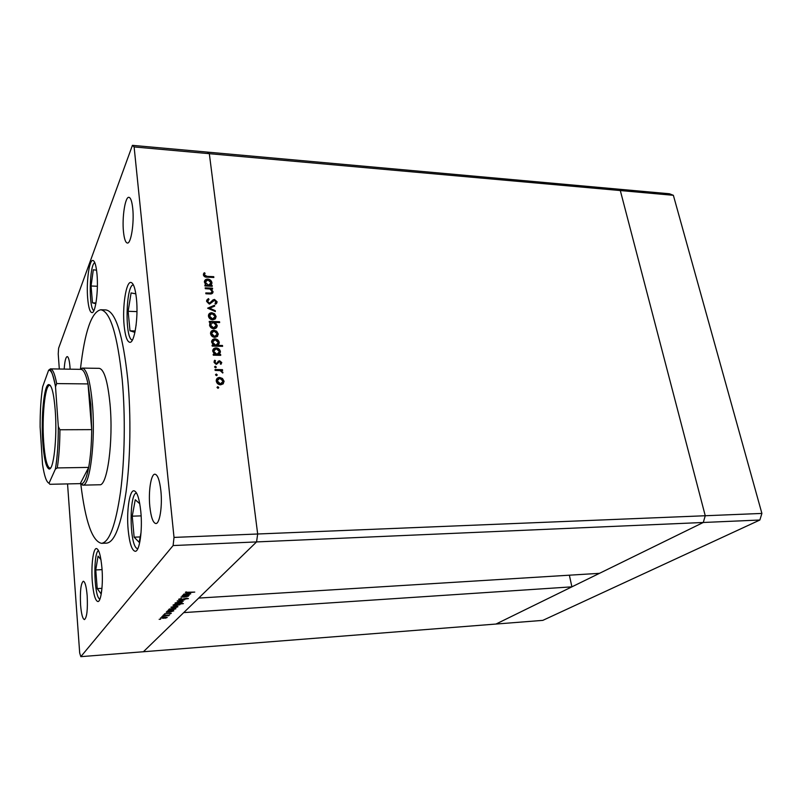 <?xml version="1.0" encoding="UTF-8"?>
<svg xmlns="http://www.w3.org/2000/svg" width="802" height="802" viewBox="0 0 802 802"><rect width="100%" height="100%" fill="white"/><g stroke="black" fill="none" stroke-linecap="round" stroke-linejoin="round"><path stroke-width="1.2" d="M67.548 483.907L79.689 652.978L80.822 656.658L143.398 651.745L256.56 541.921L198.685 598.081L599.485 573.33L703.284 522.473L705.249 515.736L620.307 190.545L616.548 189.001L620.307 190.545L705.249 515.736L703.284 522.473L495.947 624.056L571.896 586.843L183.728 612.608L143.398 651.745L542.814 620.367L759.855 520.017L761.9 513.43L673.369 195.307L669.429 193.763L132.42 145.342L58.606 348.238L58.225 353.933L59.308 369.02M80.822 656.658L173.112 545.55L256.56 541.921L257.673 534.002L256.56 541.921L759.855 520.017M761.9 513.43L257.673 534.002L209.332 153.683L207.257 152.089L209.332 153.683L673.369 195.307M569.37 575.184L571.896 586.843M82.656 485.15L99.628 484.769C107.328 486.453 113.533 441.07 110.024 404.078C107.739 381.251 104.15 369.341 99.237 368.339L82.566 368.098C87.047 369.682 90.335 381.652 92.41 404.007C95.659 440.579 90.095 485.671 82.957 485.12L80.13 483.626M80.852 484.388C85.383 521.611 92.28 541.26 101.523 543.335C109.333 542.272 115.658 525.18 120.511 492.037C124.801 459.666 125.493 415.657 122.205 379.567C117.413 334.624 110.265 311.356 100.751 309.762C91.518 311.898 84.751 331.597 80.461 368.85M101.523 543.335L106.746 543.114C114.686 542.052 121.132 524.979 126.074 491.897C130.445 459.586 131.147 415.657 127.799 379.637C122.937 334.775 115.658 311.547 105.964 309.943L100.751 309.762M136.44 298.665C135.307 288.359 133.453 282.946 130.866 282.434C126.034 281.582 122.205 306.996 124.14 325.622C125.222 336.138 127.107 341.702 129.784 342.304C134.475 343.386 138.515 317.732 136.44 298.665M96.992 274.164C96.15 265.452 94.776 260.881 92.862 260.45C89.182 259.668 86.195 282.304 87.699 298.575C88.501 307.437 89.894 312.128 91.869 312.63C95.448 313.602 98.576 290.765 96.992 274.164M101.934 567.896C100.771 555.626 98.937 549.169 96.42 548.548C93.122 548.277 91.007 565.961 92.32 581.821C93.433 594.202 95.278 600.778 97.884 601.55C101.122 601.931 103.338 584.036 101.934 567.896M140.811 511.646C139.358 498.373 137.052 491.415 133.884 490.774C129.403 490.393 126.405 511.626 128.17 529.932C129.543 543.375 131.879 550.493 135.177 551.295C139.548 551.826 142.696 530.333 140.811 511.646M64.19 369.09C64.721 361.241 65.734 357.07 67.208 356.579C68.501 356.91 69.423 360.389 69.995 367.035L70.125 369.181M149.834 506.553C148.26 491.536 150.987 473.842 154.936 474.203C157.673 474.714 159.648 480.268 160.881 490.854C162.535 506.132 159.708 523.997 155.839 523.536C153.012 522.924 151.017 517.26 149.834 506.553M87.167 595.625C86.355 586.503 85.072 581.701 83.318 581.219C80.842 583.325 79.939 591.254 80.581 604.989C81.363 614.152 82.656 619.024 84.461 619.595C86.927 617.51 87.829 609.52 87.167 595.625M132.731 208.36C131.959 201.372 130.686 197.683 128.911 197.322C125.172 196.47 121.944 217.472 123.478 231.738C124.23 238.856 125.513 242.625 127.338 243.036C130.987 244.039 134.345 222.896 132.731 208.36M205.282 288.67L205.182 287.848L212.49 288.169L212.59 288.991L211.277 288.931L213.051 291.868C212.761 293.502 211.618 294.184 209.633 293.923L205.893 293.763L205.793 292.93L210.896 293.051L212.119 291.377L209.903 289.001L205.282 288.67M209.593 304.088L206.545 301.321L208.41 298.595L209.011 299.397L207.578 301.372L209.502 303.256L213.021 299.878L214.485 299.427L217.091 301.803L215.708 304.209L214.996 303.427L216.059 301.662L214.625 300.259L209.593 304.088M207.628 308.179L214.585 305.231L214.695 306.133L209.623 308.189L215.247 310.645L215.357 311.557L207.628 308.179M211.828 312.74L214.545 313.772L216.079 316.409L215.187 318.975L212.69 319.828C210.335 319.547 208.921 318.324 208.46 316.148L208.43 315.757C208.58 313.823 209.713 312.81 211.828 312.74L211.427 313.412L214.154 314.434L214.545 313.772M213.944 330.213L216.68 331.236L218.224 333.903L217.332 336.499L214.816 337.381C212.45 337.111 211.036 335.878 210.565 333.692L210.545 333.281C210.695 331.326 211.828 330.304 213.944 330.213L213.553 330.875L216.279 331.898L216.68 331.236M219.247 354.444L220.62 354.474L220.73 355.336L213.282 355.176L213.182 354.314L214.475 354.344L212.68 351.055C212.841 349.05 213.994 347.998 216.139 347.888C218.505 348.178 219.918 349.421 220.4 351.647L218.836 355.075L220.62 354.474M217.041 387.486L217.803 386.674L218.756 387.607L217.994 388.308L217.041 387.486M134.114 146.936L209.332 153.683L257.673 534.002L174.014 537.41L134.114 146.936L132.42 145.342M219.688 377.441L222.455 378.454L224.029 381.181L223.126 383.877L220.58 384.83C218.184 384.589 216.751 383.346 216.269 381.09L216.239 380.629C216.41 378.624 217.553 377.572 219.688 377.441L219.277 378.063L222.044 379.065L222.455 378.454M215.517 374.835L216.279 374.033L217.232 374.955L216.47 375.657L215.517 374.835M215.116 370.414L215.016 369.542L222.485 369.662L222.585 370.524L221.492 370.514L222.766 373.01L220.219 370.644L215.116 370.414M214.575 366.985L215.327 366.193L216.289 367.115L215.527 367.807L214.575 366.985M219.568 360.72L221.743 362.534L220.901 364.319L220.189 363.717L220.821 362.514L219.708 361.582L216.41 364.359L214.004 362.253L214.776 360.258L215.537 360.84L214.916 362.223L216.269 363.496L219.568 360.72L219.167 361.351L221.332 363.166L221.743 362.534M218.074 345.371L222.495 345.482L222.595 346.334L212.189 346.083L212.089 345.221L213.372 345.251L211.588 341.993C211.748 339.998 212.891 338.945 215.036 338.845C217.392 339.136 218.816 340.389 219.297 342.594L217.673 346.013L222.084 346.123L222.495 345.482M210.685 322.284L209.322 322.244L209.222 321.391L219.558 321.732L219.658 322.574L215.357 322.434L217.202 325.702C217.031 327.647 215.888 328.67 213.773 328.76C211.417 328.459 210.004 327.216 209.522 325.021L210.685 322.284L210.004 322.935M210.806 285.402L212.159 285.462L212.259 286.284L204.961 285.953L204.861 285.131L206.124 285.191L204.38 282.053C204.52 280.119 205.653 279.126 207.778 279.066C210.094 279.397 211.487 280.63 211.949 282.755L210.425 286.093L211.768 286.154L212.159 285.462M204.4 274.966L207.127 276.359L213.733 276.67L213.843 277.492L207.127 277.171C205.162 277.322 203.909 276.56 203.367 274.875L204.259 272.73L205.081 273.241L204.019 275.667L206.736 277.061L213.352 277.372L213.733 276.67M182.054 595.956L189.152 595.325L187.698 595.615L188.39 596.197L184.27 597.069L180.971 597.069L187.618 596.177L182.054 595.956M180.49 599.756L178.595 599.274L181.372 598.392L179.568 599.204L180.711 599.545L186.826 598.202L188.44 598.623L180.47 599.555M177.182 600.959L184.781 599.716L179.046 600.828L183.197 601.31L177.182 600.959M179.468 601.851L182.154 602.452L180.36 603.224L175.087 602.984L179.468 601.851M175.257 606.122L177.934 606.703L176.169 607.455L170.936 607.234L175.257 606.122M171.768 611.645L166.194 612.197L167.538 611.926L166.916 611.355L171.187 610.282L173.783 610.873L171.748 611.475M159.147 619.314L160.621 619.214L159.147 619.314M164.631 616.908L167.247 617.44L165.563 618.141L160.46 617.971L164.631 616.908M161.824 616.578L163.307 616.477L161.824 616.578M162.856 615.615L169.583 614.994L168.43 615.244L168.741 615.736L162.856 615.615M163.488 614.863L164.981 614.773L163.488 614.863M169.964 613.099L171.307 613.36L169.954 613.851L170.475 613.44L169.803 613.289L164.5 613.821L169.964 613.099M173.793 609.56L168.24 610.101L169.583 609.831L168.971 609.249L173.272 608.177L175.879 608.768L173.773 609.39M175.026 604.357L183.427 603.625L179.287 604.086L179.949 604.678L175.608 605.771L172.971 605.149L175.006 604.157M188.59 594.683L182.756 595.244L184.159 594.954L183.548 594.312L188.069 593.159L190.736 593.841L188.57 594.493M186.355 592.267L194.766 592.087L188.159 592.688L185.362 592.337L186.315 591.866M173.112 545.55L174.014 537.41M163.227 618.322L166.435 617.51L164.43 617.099L161.292 617.881L163.227 618.322M167.448 611.024L167.538 611.926M169.683 611.786L172.951 610.944L170.986 610.482L167.718 611.304L169.683 611.786M169.493 608.929L169.583 609.831M171.738 609.69L175.047 608.838L173.062 608.377L169.783 609.199L171.738 609.69M173.763 607.625L177.092 606.773L175.047 606.322L171.788 607.144L173.763 607.625M177.162 604.217L173.823 605.069L175.808 605.57L179.127 604.728L177.142 604.026M177.944 603.395L181.312 602.533L179.257 602.061L175.949 602.893L177.944 603.395M184.059 593.981L184.159 594.954M186.405 594.823L189.863 593.911L187.838 593.38L184.39 594.262L186.405 594.823M217.031 387.356L217.803 386.674M217.392 387.286L218.345 388.108L218.756 387.506M218.345 388.108L218.756 387.607M222.044 379.065L223.608 381.792L224.029 381.181M223.608 381.792L223.327 383.667M216.53 379.236L219.277 378.063M217.382 379.717L216.781 381.712L220.059 384.559L222.505 383.115M220.47 383.947L223.106 381.171L219.788 378.313L217.172 380.75L220.47 383.947L220.059 384.559M216.781 381.712L217.192 381.09M215.517 374.724L216.279 374.033M215.868 374.654L216.821 375.476L217.232 374.855M216.821 375.476L217.232 374.955M215.086 370.173L222.074 370.283L222.485 369.662M221.162 371.015L221.492 370.514M221.863 371.697L222.515 372.87L222.936 372.258M214.565 366.895L215.327 366.193M214.926 366.825L215.878 367.647L216.279 367.015M221.332 363.166L221.192 364.018M214.154 361.09L214.776 360.258M214.375 360.89L215.066 361.421M214.986 361.622L214.916 362.223M214.515 362.855L215.868 364.118L216.269 363.496M215.868 364.118L216.951 363.266M216.55 363.897L217.011 363.216M217.713 361.963L218.465 361.02M218.054 361.652L219.167 361.351M213.262 354.965L214.475 354.344M212.941 349.742L216.139 347.888M215.728 348.529C218.094 348.81 219.517 350.063 219.999 352.278L220.4 351.647M219.999 352.278L219.788 353.953M213.793 350.233L213.222 352.138L216.48 355.025L218.936 353.582M216.891 354.394L219.497 351.637L216.229 348.74L213.603 351.186L216.891 354.394L216.48 355.025M213.222 352.138L213.623 351.497M212.169 345.883L213.372 345.251M211.828 340.71L215.036 338.845M214.635 339.497C216.991 339.787 218.415 341.03 218.886 343.236L219.297 342.594M218.886 343.236L218.685 344.81M212.68 341.191L212.129 343.076L215.387 345.953L217.833 344.499M215.788 345.311L218.385 342.584L215.126 339.697L212.51 342.123L215.788 345.311L215.387 345.953M212.129 343.076L212.53 342.424M216.279 331.898L217.823 334.554L218.224 333.903M217.823 334.554L217.623 336.198M210.756 332.068L213.553 330.875M211.608 332.519L211.086 334.364L214.304 337.181L216.791 335.677M214.705 336.529L217.322 333.873L214.044 331.066L211.457 333.401L214.705 336.529L214.304 337.181M211.086 334.364L211.477 333.712M209.302 322.073L219.157 322.394L219.558 321.732M214.986 323.056L215.357 322.434M215.457 323.507L216.771 325.943L217.172 325.281M216.771 325.943L216.56 327.567M209.693 323.497L210.294 322.945M210.555 323.848L210.044 325.702L213.282 328.569L215.728 327.076M213.031 322.354L210.435 325.041L213.673 327.918L216.259 325.231L213.031 322.354M210.044 325.702L210.435 325.041M213.282 328.569L213.673 327.918M214.154 314.434L215.688 317.081L216.079 316.409M215.688 317.081L215.507 318.645M208.62 314.605L211.427 313.412M209.482 315.056L208.971 316.85L212.179 319.647L214.675 318.123M212.58 318.985L215.177 316.379L211.918 313.582L209.342 315.878L212.58 318.985L212.179 319.647M208.971 316.85L209.362 316.178M208.099 308.379L214.585 305.231M215.247 310.645L214.856 311.336L209.232 308.87L209.623 308.189M206.645 300.259L208.41 298.595M208.019 299.276L208.39 299.778M207.618 300.81L207.578 301.372M207.197 302.053L209.111 303.938L209.502 303.256M209.111 303.938L210.445 302.955M210.054 303.637L213.021 299.878M212.63 300.57L214.485 299.427M214.084 300.108L216.7 302.474L217.091 301.803M216.7 302.474L216.61 303.437M215.177 303.627L215.638 302.885M205.272 288.56L212.099 288.86L212.49 288.169M210.946 289.512L211.277 288.931M211.738 290.344L212.64 292.249L213.031 291.557M212.64 292.249L212.57 293.201M205.883 293.642L210.505 293.743L210.896 293.051M210.505 293.743L211.718 292.7M204.941 285.853L206.124 285.191L208.109 285.993L210.585 284.479M204.53 281.001L207.778 279.066M207.387 279.768L208.911 280.109M210.074 280.85L211.568 283.447L211.949 282.755M211.568 283.447L211.437 284.83M205.392 281.442L204.921 283.156L205.683 284.83M208.5 285.291L211.056 282.725L207.868 279.888L205.282 282.194L208.5 285.291L208.109 285.993M204.921 283.156L205.302 282.454M203.467 273.923L204.259 272.73M203.878 273.432L204.67 273.933M204.089 275.076L204.019 275.667M42.757 441.882C40.972 416.809 44.01 385.441 48.541 384.589C51.599 384.449 53.834 393.13 55.258 410.624C57.363 438.193 53.483 471.736 48.822 468.859C45.945 467.005 43.92 458.012 42.757 441.882M50.386 385.541L49.353 385.381C44.882 386.193 41.894 416.99 43.649 441.601C44.792 457.431 46.787 466.253 49.624 468.057L50.656 467.887M59.939 429.762L91.699 429.631L88.019 383.917L56.671 383.587L55.518 386.744C53.523 375.186 51.218 369.682 48.601 370.243L42.646 386.775C40.932 398.063 40.09 411.436 40.12 426.915L42.526 464.248C44.27 475.887 46.436 482.202 49.032 483.225L55.368 469.12C57.333 457.762 58.315 443.556 58.305 426.514L59.939 429.762C59.819 444.699 58.927 457.421 57.273 467.927L88.671 467.406L80.27 483.626L81.624 483.847C84.33 483.225 86.676 477.741 88.671 467.406C90.546 457 91.558 444.408 91.699 429.631L90.806 404.529L88.019 383.917C86.035 374.765 83.769 369.922 81.243 369.381L80.892 369.351M79.979 369.341L82.265 368.068M49.032 483.225L49.874 484.298L80.27 483.626M57.273 467.927L55.368 469.12M58.305 426.514L55.518 386.744M48.601 370.243L50.446 368.88C52.762 369.09 54.837 373.993 56.671 383.587M80.972 369.351L50.446 368.88M139.769 503.746L135.257 499.756L132.24 516.167L134.135 537.18L139.157 542.282L141.042 532.468M140.19 536.939L134.135 537.18M141.122 515.876L132.24 516.167M100.962 559.666L98.065 556.107L95.759 569.951L97.222 588.598L101.052 593.821L101.904 588.919M101.954 588.337L97.222 588.598M102.065 569.631L95.759 569.951M135.839 293.843L131.087 292.941L128.14 311.296L129.994 330.795L134.886 332.359L136.18 324.609M135.127 330.945L129.994 330.795M136.972 311.607L128.14 311.296M96.551 270.194L93.303 269.783L91.067 285.993L92.481 302.845L95.839 303.707M95.969 302.976L92.481 302.845M97.383 286.264L91.067 285.993M211.457 302.033L211.848 301.351M208.851 293.763L209.242 293.081M206.736 277.061L207.127 276.359M136.54 493.019C129.413 492.999 129.272 541.911 136.37 548.067L137.744 548.849M98.506 550.583C93.443 552.237 93.794 592.397 98.937 598.442L99.849 599.284M133.383 284.86C125.794 284.74 124.661 338.644 132.17 340.028L132.38 340.078M94.806 262.675C89.333 264.289 88.511 308.62 93.884 310.585M179.127 604.407L179.067 603.906M187.588 595.946L187.538 595.425M224.059 381.662L223.648 382.273M217.172 380.75L216.761 381.361M222.936 372.399L222.595 372.91M216.289 367.115L215.878 367.737M221.753 362.735L221.342 363.366M214.906 362.073L214.505 362.694M220.43 352.118L220.029 352.75M213.603 351.186L213.202 351.827M219.317 343.025L218.916 343.677M212.51 342.123L212.109 342.775M218.254 334.334L217.853 334.985M211.457 333.401L211.066 334.053M217.202 325.702L216.801 326.354M210.415 324.74L210.014 325.401M216.109 316.83L215.718 317.492M209.342 315.878L208.951 316.549M207.568 301.201L207.187 301.883M217.111 302.093L216.72 302.765M213.051 291.868L212.66 292.56M211.979 283.156L211.588 283.858M205.282 282.194L204.901 282.895M204.39 274.845L204.009 275.557M49.353 385.381L48.541 384.589M50.225 385.331L49.714 385.331M81.624 483.847L82.957 485.12M81.243 369.381L82.566 368.098M50.356 368.88L50.115 369.782C49.904 371.065 51.178 366.313 55.498 386.474M58.325 426.714C58.315 443.586 57.353 457.691 55.418 469.02M50.496 468.107L49.985 468.107M49.624 468.057L48.822 468.859"/></g></svg>
